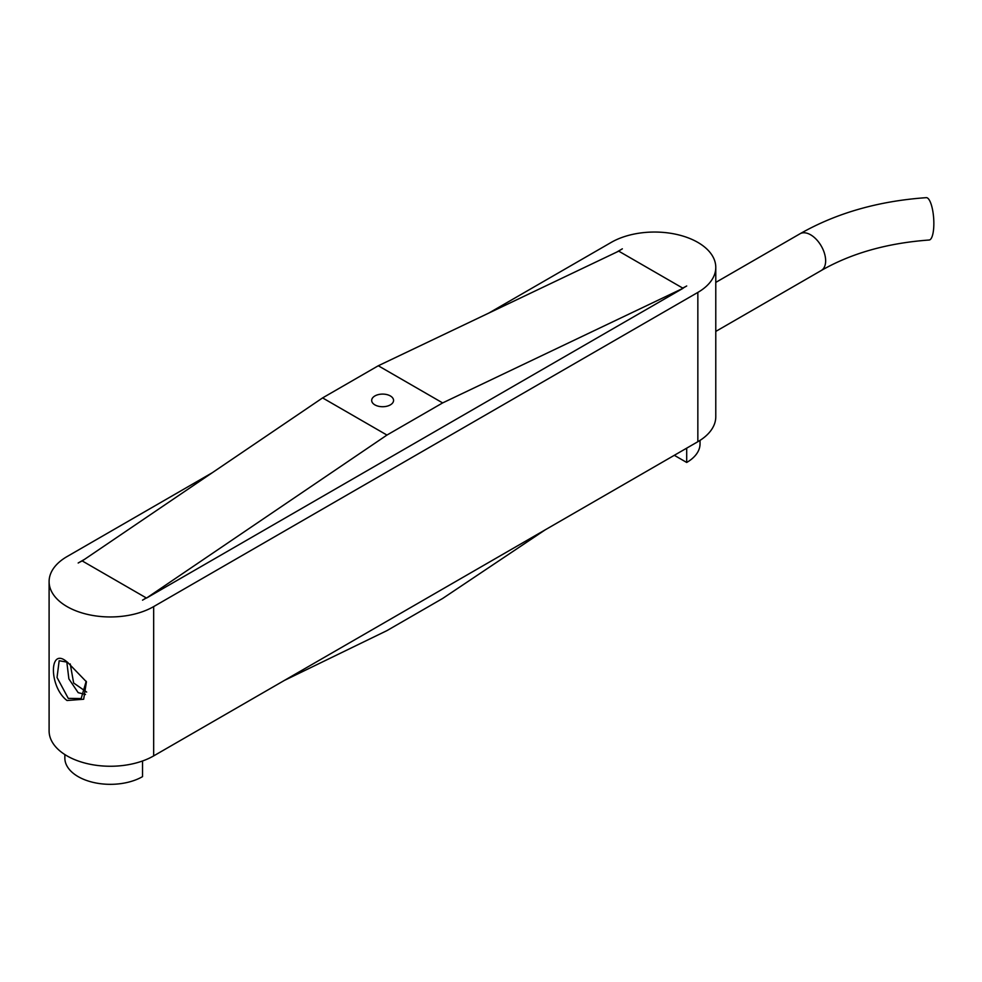 <?xml version="1.0" encoding="UTF-8"?>
<svg xmlns="http://www.w3.org/2000/svg" width="982" height="982" viewBox="0 0 982 982"><rect width="100%" height="100%" fill="white"/><g stroke="black" fill="none" stroke-linecap="round" stroke-linejoin="round"><path stroke-width="1.47" d="M929.168 240.013A21.223 5.966 -93.9 0 0 932.9 233.765A21.223 5.966 -93.9 0 0 932.704 210.516A21.223 5.966 -93.9 0 0 926.284 197.664C878.497 201.015 836.418 213.045 800.023 233.765A21.223 12.25 -120 0 1 810.641 234.808A21.223 12.25 -120 0 1 825.285 264.379A21.223 12.25 -120 0 1 821.247 270.516C851.345 253.258 887.311 243.082 929.168 240.013M67.451 662.187L86.428 681.815L83.666 699.245L67.022 700.51C48.879 686.958 48.879 645.935 67.046 661.954L67.451 662.187M86.183 681.25L81.162 698.558L68.274 698.386L57.042 677.482L59.166 660.739L67.377 662.175M86.674 692.077L73.65 682.993L70.225 663.93M390.357 395.942A10.937 6.309 0 0 0 378.438 394.58A10.937 6.309 0 0 0 371.687 400.411A10.937 6.309 0 0 0 374.891 404.879A10.937 6.309 0 0 0 386.81 406.241A10.937 6.309 0 0 0 393.561 400.411A10.937 6.309 0 0 0 390.357 395.942M697.846 441.716L697.846 292.415L153.671 606.594A61.252 35.364 180 0 1 67.046 606.594A61.252 35.364 180 0 1 49.1 581.59L49.1 730.878A61.252 35.364 0 0 0 67.046 755.894A61.252 35.364 0 0 0 153.671 755.894L697.846 441.716A61.252 35.364 0 0 0 715.78 416.712L715.78 267.411A61.252 35.364 0 0 0 677.973 234.735A61.252 35.364 0 0 0 611.209 242.407L488.791 313.086M49.1 581.59A61.252 35.364 180 0 1 67.046 556.573L212.112 472.821M64.849 754.557L64.849 758.067A45.503 26.268 0 0 0 78.179 776.639A45.503 26.268 0 0 0 142.525 776.639L142.525 760.976M66.801 661.88L68.875 678.881L78.179 692.666L85.471 694.483M683.067 288.291L442.649 402.915L386.957 435.063L146.527 598.063L683.067 288.291L618.721 251.147L378.291 365.758L322.599 397.906L82.181 560.955M146.343 597.952L142.525 600.162A45.503 26.268 180 0 0 146.122 597.829L82.181 560.906M284.35 680.44L386.957 630.616L442.649 598.468L545.255 529.814M442.649 402.915L378.291 365.758M386.957 435.063L322.599 397.906M682.883 288.192L686.7 285.983A45.503 26.268 180 0 1 682.662 288.057M618.758 251.171A45.503 26.268 180 0 1 622.355 248.827L616.61 252.153M84.292 559.482L78.179 563.005A45.503 26.268 180 0 1 82.23 560.931M697.846 292.415A61.252 35.364 0 0 0 715.78 267.411M686.7 448.148L686.7 462.461A45.503 26.268 0 0 0 700.031 443.889L700.031 440.378M686.7 462.461L674.303 455.304M153.671 606.594L153.671 755.894M715.78 331.413L821.247 270.516M715.78 282.399L800.023 233.765"/></g></svg>
